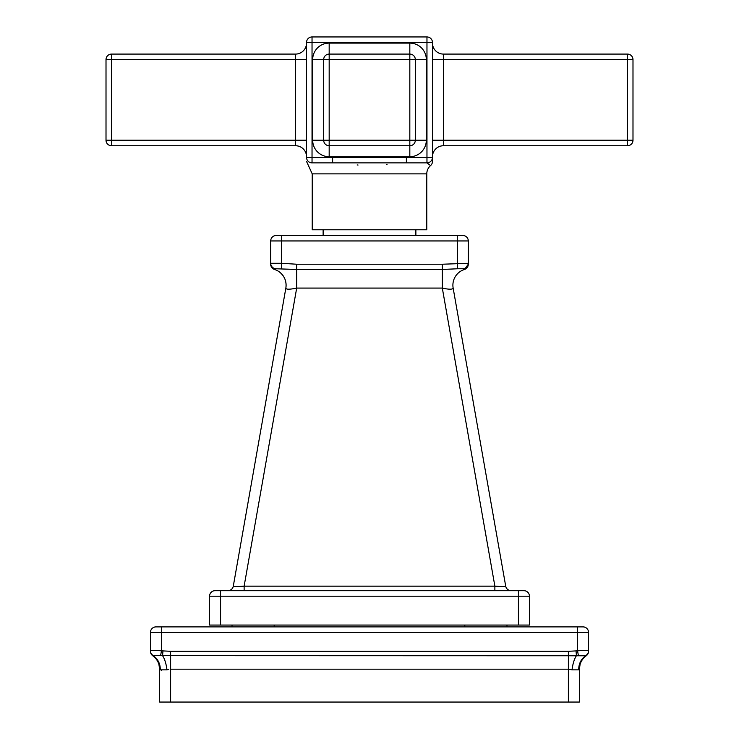 <?xml version="1.0" encoding="UTF-8"?>
<svg xmlns="http://www.w3.org/2000/svg" width="739" height="739" viewBox="0 0 739 739"><rect width="100%" height="100%" fill="white"/><g stroke="black" fill="none" stroke-linecap="round" stroke-linejoin="round"><path stroke-width="1.11" d="M220.573 625.065L209.571 625.065L209.571 596.197L529.429 596.197L529.429 625.065L220.573 625.065L220.573 590.692L523.933 590.692A5.496 5.496 0 0 1 529.429 596.197M215.067 590.692A5.496 5.496 0 0 0 209.571 596.197A5.496 5.496 0 0 1 215.067 590.692L220.573 590.692M240.48 590.692L244.129 590.692L240.48 590.692L244.129 590.692L244.129 586.156L494.871 586.156C501.522 586.646 505.134 586.646 505.707 586.156L453.146 288.081A16.498 16.498 0 0 1 464.443 269.476A5.496 5.496 180 0 0 468.295 264.229L468.295 263.287L442.31 264.229L296.681 264.229L281.698 263.287L270.705 263.287L270.705 264.229L270.705 263.287A5.496 5.496 180 0 0 275.841 268.765L274.557 269.476A5.496 5.496 0 0 1 270.853 265.495A5.496 5.496 0 0 0 274.557 269.476A5.496 5.496 0 0 1 270.705 264.276M228.286 590.692L227.889 590.692A5.496 5.496 90 0 0 233.293 586.156C233.783 586.646 237.385 586.646 244.129 586.156L296.69 288.081L296.69 269.476M498.511 590.692L494.871 590.692L498.52 590.692L494.871 590.692L494.871 586.156L442.31 288.081C449.044 289.568 452.656 289.568 453.146 288.071M511.065 590.692L510.945 590.692A5.496 5.496 -90 0 1 510.769 590.683L511.111 590.692A5.496 5.496 0 0 1 505.707 586.156M501.301 586.507L499.619 586.452M497.273 586.332L494.871 586.156M235.288 586.507L234.3 586.452M233.293 586.156L285.854 288.081C286.03 289.568 289.642 289.568 296.69 288.081L442.31 288.081L442.31 264.229M280.026 272.423A16.498 16.498 0 0 1 285.854 288.081A16.498 16.498 -90 0 0 274.557 269.476C271.776 267.786 270.492 266.049 270.705 264.266L270.705 240.96L457.302 240.96L457.561 268.765L442.31 269.476L296.681 269.476L275.841 268.765M293.226 269.421L294.852 269.458M464.443 269.476L468.295 264.229A5.496 5.496 180 0 1 464.443 269.476L463.159 268.765A5.496 5.496 0 0 0 468.295 263.287L468.295 240.96A5.496 5.496 0 0 0 462.799 235.464A5.496 5.496 0 0 1 468.295 240.96L457.302 240.96L457.302 235.464L462.799 235.464M463.159 268.765L457.561 268.765M281.439 268.765L281.698 235.464L457.302 235.464M276.201 235.464A5.496 5.496 0 0 0 270.705 240.96A5.496 5.496 0 0 1 276.201 235.464L281.698 235.464M415.872 235.464L415.872 229.783M323.128 235.464L323.128 229.783M426.966 36.95L312.034 36.95L426.966 36.95L426.966 42.446L432.463 42.446A5.496 5.496 0 0 0 426.966 36.95A5.496 5.496 0 0 1 432.463 42.446L432.463 157.379A5.496 5.496 180 0 1 426.966 162.876L430.569 165.573A11.002 11.002 90 0 0 426.782 173.877L426.782 229.783L312.218 229.783L312.218 173.877L306.537 161.416M358.055 165.028L357.149 164.945M432.463 157.379A5.496 5.496 0 0 1 426.966 162.876A5.496 5.496 0 0 0 432.463 157.379A5.496 5.496 0 0 1 426.966 162.876A5.496 5.496 0 0 0 432.463 157.379L432.463 161.416L432.463 157.379L332.624 157.379L332.624 162.876L312.034 162.876C307.165 166.053 307.165 166.053 312.034 162.876L312.034 36.95A5.496 5.496 0 0 0 306.537 42.446L426.966 42.446L426.966 162.876L312.034 162.876A5.496 5.496 0 0 1 306.537 157.379C306.537 162.146 306.537 162.146 306.537 157.379L306.537 42.446M432.463 161.416A5.496 5.496 0 0 1 430.569 165.573M632.99 59.591A5.496 5.496 0 0 0 627.494 54.086L627.494 59.591L632.99 59.591L632.99 140.234L443.465 140.234L443.465 54.086L627.494 54.086A5.496 5.496 0 0 1 632.99 59.591A5.496 5.496 0 0 0 627.494 54.086L443.465 54.086A11.002 11.002 0 0 1 432.463 43.093A11.002 11.002 0 0 0 443.465 54.086A11.002 11.002 0 0 1 432.463 43.093M111.506 54.086L295.535 54.086L295.535 145.74L111.506 145.74A5.496 5.496 0 0 1 106.01 140.234L106.01 59.591L111.506 59.591L111.506 54.086A5.496 5.496 0 0 0 106.01 59.591A5.496 5.496 0 0 1 111.506 54.086L295.535 54.086A11.002 11.002 0 0 0 306.537 43.093M106.01 140.234A5.496 5.496 0 0 0 111.506 145.74L111.506 140.234L106.01 140.234M295.535 145.74A11.002 11.002 0 0 1 306.537 156.733A11.002 11.002 0 0 0 295.535 145.74L111.506 145.74M432.463 59.591L627.494 59.591L627.494 145.74L443.465 145.74A11.002 11.002 0 0 0 432.463 156.733M632.99 140.234A5.496 5.496 0 0 1 627.494 145.74L443.465 145.74L443.465 140.234L432.463 140.234M426.966 162.876L406.376 162.876L406.376 157.379M306.537 157.379A5.496 5.496 0 0 0 312.034 162.876A5.496 5.496 0 0 1 306.537 157.379L332.624 157.379M387.024 164.418L386.303 164.501M312.68 59.591L329.178 59.591L329.178 54.086A5.496 5.496 0 0 0 323.673 59.591L323.673 140.234A5.496 5.496 0 0 0 329.178 145.74A5.496 5.496 0 0 1 323.673 140.234A5.496 5.496 0 0 0 329.178 145.74L329.178 140.234L409.822 140.234L409.822 54.086A5.496 5.496 0 0 1 415.327 59.591A5.496 5.496 0 0 0 409.822 54.086L329.178 54.086A5.496 5.496 0 0 0 323.673 59.591A5.496 5.496 0 0 1 329.178 54.086L329.178 43.093L409.822 43.093A16.498 16.498 0 0 1 426.32 59.591L426.32 140.234A16.498 16.498 0 0 1 409.822 156.733L329.178 156.733A16.498 16.498 0 0 1 312.68 140.234L312.68 59.591A16.498 16.498 0 0 1 329.178 43.093M426.32 140.234L409.822 140.234L409.822 145.74A5.496 5.496 0 0 0 415.327 140.234L415.327 59.591L426.32 59.591M329.178 156.733L329.178 145.74L409.822 145.74L409.822 156.733M415.327 59.591L329.178 59.591L329.178 140.234L312.68 140.234M161.712 670.439L159.624 669.174A16.498 16.498 116.4 0 0 152.751 655.77A5.496 5.496 -0 0 1 150.46 651.308A5.496 5.496 -0 0 0 152.751 655.77A5.496 5.496 0 0 1 150.46 651.308L150.46 632.399A5.496 5.496 0 0 1 155.957 626.894A5.496 5.496 0 0 0 150.46 632.399L161.453 632.399L161.453 626.894L155.957 626.894L583.043 626.894L577.547 626.894L577.547 632.399L588.54 632.399L588.54 651.308A5.496 5.496 0 0 1 586.249 655.77L153.509 655.669A5.496 5.413 0 0 1 150.46 650.819C151.301 650.32 154.959 650.32 161.453 650.819L160.603 655.669M583.043 626.894A5.496 5.496 0 0 1 588.54 632.399M578.397 655.669L577.547 650.819L568.383 651.308L170.617 651.308L161.453 650.819L161.453 632.399L577.547 632.399L577.547 650.819C584.447 650.32 588.115 650.32 588.54 650.819L588.17 650.606M588.54 650.819A5.496 5.413 180 0 1 585.491 655.669M152.751 655.77L153.509 655.669M158.876 664.259A16.498 16.498 0 0 1 159.624 669.174L160.252 669.848L166.959 669.848A16.498 5.459 82.5 0 0 162.58 655.724L162.959 651.013M160.252 669.848A16.498 15.436 110.4 0 0 153.139 655.724A5.496 5.478 -0 0 1 150.46 651.013M166.959 669.848L168.806 669.349M170.617 651.308L170.617 669.174L568.383 669.174L572.041 669.848A16.498 5.459 97.5 0 1 576.42 655.724L576.041 651.013M572.041 669.848L578.748 669.848A16.498 15.436 69.6 0 1 585.861 655.724A5.496 5.478 180 0 0 588.54 651.013M170.617 669.174L170.617 702.05L579.376 702.05L579.376 669.174L578.748 669.848L579.376 669.174A16.498 16.498 0 0 1 586.249 655.77M158.903 664.343L159.624 669.174L159.624 702.05L170.617 702.05M232.028 626.894L232.028 625.065M506.972 626.894L506.972 625.065M296.681 269.476L296.681 264.229M426.782 173.877L312.218 173.877M306.537 59.591L111.506 59.591L111.506 140.234L306.537 140.234M409.822 54.086L409.822 43.093M518.427 590.692L518.427 625.065M568.383 651.308L568.383 702.05M274.187 626.894L274.187 625.065M464.813 626.894L464.813 625.065M229.386 590.489L228.277 590.692M229.496 590.452L227.889 590.692L229.496 590.452M241.681 590.692L244.129 590.692M282.594 275.037L281.467 273.744M285.854 288.081C286.76 281.605 284.672 276.275 279.591 272.081M468.295 264.248L468.295 263.287L468.295 264.248M579.376 669.174L580.097 664.343"/></g></svg>
